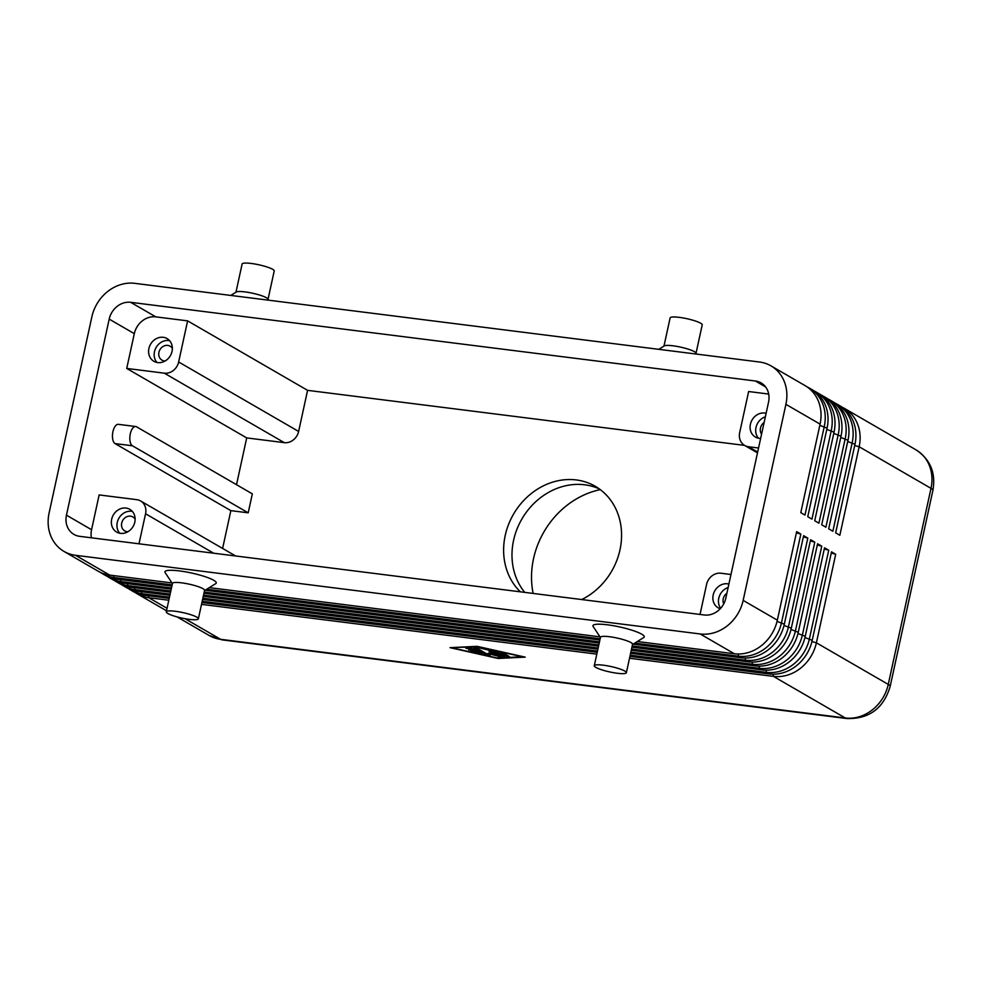 <?xml version="1.0" encoding="UTF-8"?>
<svg xmlns="http://www.w3.org/2000/svg" width="982" height="982" viewBox="0 0 982 982"><rect width="100%" height="100%" fill="white"/><g stroke="black" fill="none" stroke-linecap="round" stroke-linejoin="round"><path stroke-width="1.47" d="M100.373 572.371A39.403 34.333 -59.9 0 0 102.423 573.672A39.403 34.333 -59.9 0 0 113.9 577.514L172.157 584.855M634.753 643.112L738.55 656.185A39.403 34.333 -59.9 0 0 781.525 622.6L800.833 534.061L796.648 531.643L777.339 620.182A39.403 34.333 120.1 0 1 734.364 653.754L637.293 641.528M777.339 620.182L743.153 600.395A39.403 34.333 120.1 0 1 700.178 633.967L734.364 653.754M171.997 582.94L109.714 575.096A39.403 34.333 120.1 0 1 98.237 571.254L64.051 551.454A39.403 34.333 120.1 0 1 49.1 512.985L91.842 316.928A39.403 34.333 120.1 0 1 134.829 283.344L759.479 362.014A39.403 34.333 120.1 0 1 770.956 365.856A39.403 34.333 120.1 0 1 785.907 404.339L820.08 424.126L800.784 512.665L804.97 515.096L824.266 426.544A39.403 34.333 -59.9 0 0 809.315 388.074A39.403 34.333 -59.9 0 0 807.179 386.945M109.714 575.096L75.528 555.296A39.403 34.333 120.1 0 1 64.051 551.454M107.357 576.422A39.403 34.333 -59.9 0 0 109.395 577.711A39.403 34.333 -59.9 0 0 120.872 581.553L171.494 587.936M632.199 645.947L745.522 660.223A39.403 34.333 -59.9 0 0 788.497 626.651L807.805 538.099L803.62 535.681L784.311 624.221A39.403 34.333 120.1 0 1 741.336 657.793L633.059 644.167M171.887 586.082L116.686 579.135A39.403 34.333 120.1 0 1 105.209 575.292L102.423 573.672M114.329 580.46A39.403 34.333 -59.9 0 0 116.367 581.749A39.403 34.333 -59.9 0 0 127.844 585.591L170.819 591.004M631.536 649.028L752.494 664.262A39.403 34.333 -59.9 0 0 795.481 630.689L814.778 542.138L810.592 539.719L791.296 628.259A39.403 34.333 120.1 0 1 748.309 661.843L631.942 647.187M171.224 589.163L123.658 583.173A39.403 34.333 120.1 0 1 112.181 579.331L109.395 577.711M121.302 584.499A39.403 34.333 -59.9 0 0 123.351 585.788A39.403 34.333 -59.9 0 0 134.816 589.63L170.144 594.085M630.861 652.109L759.479 668.3A39.403 34.333 -59.9 0 0 802.454 634.728L821.762 546.176L817.576 543.758L798.268 632.298A39.403 34.333 120.1 0 1 755.293 665.882L631.266 650.256M170.549 592.232L130.643 587.211A39.403 34.333 120.1 0 1 119.166 583.369L116.367 581.749M128.286 588.537A39.403 34.333 -59.9 0 0 130.324 589.826A39.403 34.333 -59.9 0 0 141.801 593.668L169.481 597.154M630.198 655.178L766.451 672.339A39.403 34.333 -59.9 0 0 809.426 638.766L828.734 550.227L824.549 547.796L805.24 636.336A39.403 34.333 120.1 0 1 762.265 669.92L630.591 653.337M169.874 595.313L137.615 591.25A39.403 34.333 120.1 0 1 126.138 587.408L123.351 585.788M629.523 658.259L773.423 676.377A39.403 34.333 -59.9 0 0 816.398 642.805L835.707 554.265L831.521 551.835L812.212 640.374A39.403 34.333 120.1 0 1 769.237 673.959L629.928 656.406M135.258 592.576A39.403 34.333 -59.9 0 0 137.296 593.865A39.403 34.333 -59.9 0 0 148.773 597.719L168.806 600.235M169.211 598.394L144.587 595.288A39.403 34.333 120.1 0 1 133.11 591.446L130.324 589.826M770.956 365.856L805.13 385.656A39.403 34.333 120.1 0 1 820.08 424.126M809.315 388.074L812.102 389.694A39.403 34.333 120.1 0 1 827.065 428.164L807.756 516.704L811.942 519.134L831.251 430.582A39.403 34.333 -59.9 0 0 816.288 392.113L819.086 393.733A39.403 34.333 120.1 0 1 834.037 432.203L814.729 520.742L818.914 523.173L838.223 434.621A39.403 34.333 -59.9 0 0 823.272 396.151L826.058 397.771A39.403 34.333 120.1 0 1 841.009 436.241L821.713 524.781L825.899 527.211L845.195 438.672A39.403 34.333 -59.9 0 0 830.244 400.19L833.031 401.81A39.403 34.333 120.1 0 1 847.994 440.28L828.685 528.819L832.871 531.25L852.18 442.71A39.403 34.333 -59.9 0 0 837.216 404.228L840.015 405.848A39.403 34.333 120.1 0 1 854.966 444.318L835.657 532.858L839.843 535.288L859.152 446.749A39.403 34.333 -59.9 0 0 844.201 408.267A39.403 34.333 -59.9 0 0 842.053 407.149M837.216 404.228A39.403 34.333 -59.9 0 0 835.081 403.099M830.244 400.19A39.403 34.333 -59.9 0 0 828.096 399.06M823.272 396.151A39.403 34.333 -59.9 0 0 821.124 395.022M816.288 392.113A39.403 34.333 -59.9 0 0 814.152 390.983M298.626 431.454L178.65 361.977A13.134 11.44 120.1 0 1 164.325 373.172L284.301 442.649A13.134 11.44 120.1 0 0 298.626 431.454L307.587 390.345L187.611 320.868L155.794 316.867A19.701 17.173 -59.9 0 0 134.313 333.647L126.727 368.434L246.703 437.911L236.515 484.691M757.674 452.051L748.493 446.736A13.134 11.44 120.1 0 1 744.663 445.46A13.134 11.44 120.1 0 1 739.679 432.632L748.64 391.523L768.697 394.052M66.457 515.169L109.198 319.113A19.701 17.173 120.1 0 1 130.692 302.321L755.342 380.991A19.701 17.173 120.1 0 1 761.075 382.906A19.701 17.173 120.1 0 1 768.55 402.141L725.808 598.21A19.701 17.173 120.1 0 1 704.315 614.99L79.665 536.332A19.701 17.173 120.1 0 1 73.932 534.404A19.701 17.173 120.1 0 1 66.457 515.169L91.559 529.715L99.145 494.928L136.744 499.666A13.134 11.44 120.1 0 1 140.573 500.943A13.134 11.44 120.1 0 1 145.557 513.77L213.659 553.197M700.031 614.45L706.586 584.425A13.134 11.44 120.1 0 1 720.911 573.23L730.976 574.495M135.135 519.208A8.077 7.034 -59.9 0 0 132.865 516.949A8.077 7.034 -59.9 0 0 121.707 523.038A8.077 7.034 -59.9 0 0 124.775 530.918A8.077 7.034 -59.9 0 0 127.869 531.765M111.678 519.245A13.134 11.44 120.1 0 1 129.82 509.339A13.134 11.44 120.1 0 1 134.804 522.154A13.134 11.44 120.1 0 1 116.662 532.072A13.134 11.44 120.1 0 1 111.678 519.245M132.349 511.413A13.134 11.44 -59.9 0 0 117.251 522.473A13.134 11.44 -59.9 0 0 119.718 533.226M764.106 422.518A8.077 7.034 -59.9 0 0 760.461 428.029A8.077 7.034 -59.9 0 0 761.578 434.142M760.645 438.426A13.134 11.44 120.1 0 1 755.404 437.064A13.134 11.44 120.1 0 1 750.42 424.236A13.134 11.44 120.1 0 1 766.12 413.312M765.359 416.785A13.134 11.44 -59.9 0 0 756.005 427.465A13.134 11.44 -59.9 0 0 758.46 438.218M172.366 348.45A8.077 7.034 -59.9 0 0 170.095 346.192A8.077 7.034 -59.9 0 0 158.937 352.28A8.077 7.034 -59.9 0 0 162.005 360.161A8.077 7.034 -59.9 0 0 165.099 360.995M169.579 340.656A13.134 11.44 -59.9 0 0 154.481 351.716A13.134 11.44 -59.9 0 0 156.948 362.468M148.908 348.487A13.134 11.44 120.1 0 1 167.05 338.581A13.134 11.44 120.1 0 1 172.034 351.396A13.134 11.44 120.1 0 1 153.892 361.315A13.134 11.44 120.1 0 1 148.908 348.487M726.876 593.275A8.077 7.034 -59.9 0 0 723.231 598.787A8.077 7.034 -59.9 0 0 723.734 603.856M728.128 587.543A13.134 11.44 -59.9 0 0 718.775 598.234A13.134 11.44 -59.9 0 0 720.665 608.275M720.26 608.73A13.134 11.44 120.1 0 1 718.173 607.821A13.134 11.44 120.1 0 1 713.19 594.994A13.134 11.44 120.1 0 1 728.889 584.069M166.277 611.823L172.488 583.369A16.424 2.786 12.3 0 1 181.547 582.829A16.424 2.786 12.3 0 1 202.992 588.684A16.424 2.786 12.3 0 1 204.575 590.366L198.364 618.82A16.424 2.786 12.3 0 1 189.293 619.36A16.424 2.786 12.3 0 1 166.277 611.823A16.424 2.786 12.3 0 1 175.348 611.283A16.424 2.786 12.3 0 1 198.364 618.82M172.427 583.603L165.148 572.616A26.268 4.456 12.3 0 1 179.436 570.91A26.268 4.456 12.3 0 1 213.732 580.288A26.268 4.456 12.3 0 1 215.721 583.639L204.514 590.599M626.369 672.719L632.568 644.266A16.424 2.786 -167.7 0 0 630.984 642.584A16.424 2.786 -167.7 0 0 609.552 636.729A16.424 2.786 -167.7 0 0 600.481 637.269L594.282 665.722A16.424 2.786 -167.7 0 0 595.865 667.404A16.424 2.786 -167.7 0 0 617.297 673.259A16.424 2.786 -167.7 0 0 626.369 672.719A16.424 2.786 -167.7 0 0 624.785 671.05A16.424 2.786 -167.7 0 0 607.036 665.747A16.424 2.786 -167.7 0 0 594.282 665.722M600.432 637.502L593.153 626.516A26.268 4.456 12.3 0 1 607.441 624.81A26.268 4.456 12.3 0 1 634.458 631.045A26.268 4.456 12.3 0 1 643.726 637.539L632.518 644.499M230.77 295.435L236.257 292.022A16.424 2.786 12.3 0 1 244.984 291.9A16.424 2.786 12.3 0 1 266.417 297.755A16.424 2.786 12.3 0 1 267.865 298.921L268.724 300.21M235.962 292.206L242.124 263.986A16.424 2.786 12.3 0 1 251.183 263.446A16.424 2.786 12.3 0 1 272.628 269.301A16.424 2.786 12.3 0 1 274.211 270.983L268.049 299.203M696.729 354.109L695.87 352.82A16.424 2.786 -167.7 0 0 694.421 351.666A16.424 2.786 -167.7 0 0 672.989 345.799A16.424 2.786 -167.7 0 0 664.262 345.922L658.775 349.334M696.054 353.103L702.216 324.882A16.424 2.786 -167.7 0 0 679.188 317.346A16.424 2.786 -167.7 0 0 670.129 317.886L663.967 346.106M520.362 591.827A65.156 56.76 120.1 0 1 511.303 518.275A65.156 56.76 120.1 0 1 576.274 479.94A65.156 56.76 120.1 0 1 595.252 486.286A65.156 56.76 120.1 0 1 621.09 543.23A65.156 56.76 120.1 0 1 581.712 599.548M599.315 488.913A65.156 56.76 -59.9 0 0 584.646 484.789A65.156 56.76 -59.9 0 0 521.221 520.178A65.156 56.76 -59.9 0 0 524.756 592.379M248.201 512.825L230.856 510.64L115.054 443.594A9.857 4.542 -82.8 0 1 112.758 432.608A9.857 4.542 -82.8 0 1 118.356 424.334L135.7 426.519A9.857 4.542 97.2 0 0 130.115 434.793A9.857 4.542 97.2 0 0 132.41 445.779L248.201 512.825L252.337 493.86L136.547 426.802A9.857 4.542 97.2 0 0 135.7 426.519M230.856 510.64L222.607 548.447M744.516 445.374L307.587 390.345M246.703 437.911L284.301 442.649M475.288 651.164L468.647 649.863L473.901 650.354L471.458 648.942L465.922 648.28L473.14 648.611L481.831 653.631L480.259 653.717L471.385 651.447L477.731 652.576L475.288 651.164L475.546 649.998M477.731 652.576L477.988 651.41M474.036 649.703L475.313 649.863M810.334 540.922L814.778 542.138M504.969 656.553L502.072 656.185L493.786 651.385L478.443 647.666L496.278 651.52L504.969 656.553M495.8 655.166L489.024 651.176L492.08 651.704L500.943 656.921L490.988 654.356L489.355 655.497L486.323 654.933L474.269 647.875L477.313 648.402L487.121 654.073L488.655 653.005L495.8 655.166L496.045 654.012M487.317 653.938L490.558 653.582M471.458 648.942L471.642 648.132M473.901 650.354L474.146 649.188M477.89 651.852L479.29 652.171M452.898 648.022L497.26 657.989L522.314 656.762L477.952 646.807L453.021 647.519M500.746 652.797L503.643 653.165L509.327 656.528L506.27 656.001L500.808 652.539M803.362 536.884L807.805 538.099M201.519 604.36L596.811 654.135M477.154 646.34L525.21 657.13L498.07 658.456L450.014 647.666L477.154 646.34M817.306 544.961L821.762 546.176M796.377 532.845L800.833 534.061M495.947 654.503L497.984 655.129M91.559 529.715A19.701 17.173 -59.9 0 0 91.412 537.805M139.002 543.795L145.557 513.77M748.493 446.736L758.558 448.001M178.65 361.977L187.611 320.868M126.727 368.434L164.325 373.172M599.99 636.839L209.289 587.629M743.153 600.395L785.907 404.339M75.528 555.296L700.178 633.967M597.216 652.293L201.924 602.506M202.194 601.279L597.473 651.066M831.263 553.05L835.707 554.265M206.748 589.212L600.162 638.754M597.878 649.212L202.587 599.437M202.857 598.198L598.148 647.985M824.279 548.999L828.734 550.227M598.554 646.144L203.262 596.356M203.532 595.129L598.824 644.904M599.229 643.063L203.937 593.275M204.207 592.048L599.486 641.835M599.892 639.982L205.066 590.256M600.284 489.637A82.095 71.526 -59.9 0 0 533.152 593.435M113.556 575.575L113.9 577.514L116.686 579.135M741.336 657.793L738.55 656.185L738.157 654.012M784.311 624.221L777.057 621.385M120.528 579.613L120.872 581.553L123.658 583.173M748.309 661.843L745.522 660.223L745.142 658.05M791.296 628.259L784.029 625.424M127.5 583.652L127.844 585.591L130.643 587.211M755.293 665.882L752.494 664.262L752.114 662.089M798.268 632.298L791.013 629.462M134.473 587.69L134.816 589.63L137.615 591.25M762.265 669.92L759.479 668.3L759.086 666.127M805.24 636.336L797.985 633.5M141.457 591.729L141.801 593.668L144.587 595.288M769.237 673.959L766.451 672.339L766.058 670.166M812.212 640.374L804.958 637.539M773.043 674.204L773.423 676.377L845.281 717.977L220.619 639.319A39.403 34.333 120.1 0 1 209.154 635.477L177.091 616.905M854.696 445.533L859.152 446.749L930.997 488.349A39.403 34.333 120.1 0 0 916.046 449.879C930.347 459.453 935.969 472.956 932.9 490.362L890.158 686.418A19.701 3.339 -167.7 0 0 888.256 684.405A39.403 34.333 120.1 0 1 845.281 717.977A19.701 9.084 -82.8 0 0 846.95 718.554L222.3 639.896L209.154 635.477M932.9 490.362A19.701 3.339 -167.7 0 0 930.997 488.349L888.256 684.405L816.398 642.805L811.942 641.577M148.429 595.767L148.773 597.719L167.05 608.3M819.823 425.329L827.065 428.164M847.724 441.495L854.966 444.318M840.752 437.444L847.994 440.28M833.779 433.406L841.009 436.241M826.795 429.367L834.037 432.203M222.3 639.896A19.701 9.084 97.2 0 1 220.619 639.319L185.021 618.697M115.054 443.594L132.41 445.779M109.198 319.113L134.313 333.647M470.955 650.612L471.09 649.998M502.072 656.185L502.33 655.019M489.355 655.497L489.625 654.233M486.323 654.933L486.581 653.767M480.259 653.717L480.456 652.834M468.844 649.065L469.077 648.046M506.27 656.001L506.528 654.834M130.692 302.321L155.794 316.867M755.342 380.991L765.604 386.933M498.598 656.663L498.831 655.62M916.046 449.879L844.201 408.267M757.49 452.886L744.663 445.46M235.594 555.959L140.573 500.943M166.51 610.779L137.296 593.865M890.158 686.418C883.579 708.353 869.18 719.069 846.95 718.554"/></g></svg>
